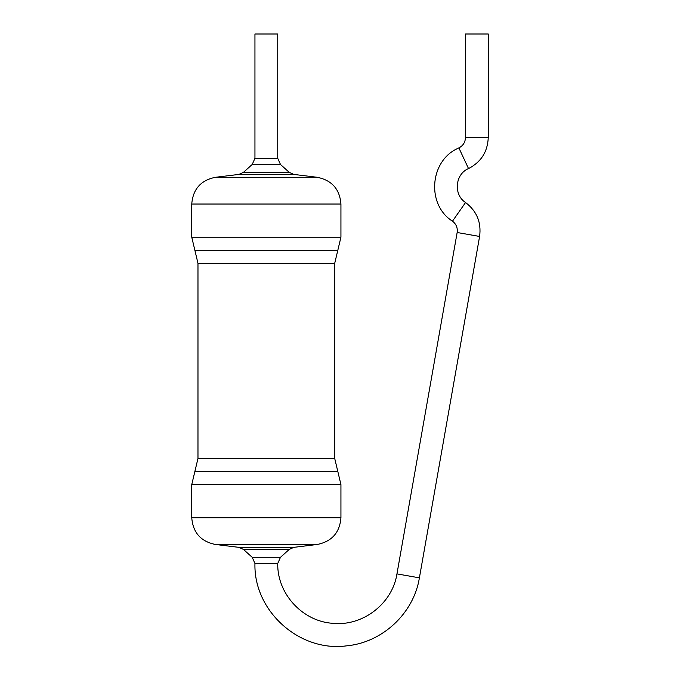 <?xml version="1.0" encoding="UTF-8"?>
<svg xmlns="http://www.w3.org/2000/svg" width="680" height="680" viewBox="0 0 680 680"><rect width="100%" height="100%" fill="white"/><g stroke="black" fill="none" stroke-linecap="round" stroke-linejoin="round"><path stroke-width="1.02" d="M280.483 164.475L252.203 164.475L254.949 158.312L254.949 34L277.738 34L277.738 158.312L254.949 158.312L277.738 158.312L280.483 164.475L289.229 172.346L293.76 174.411L317.279 177.302C331.874 180.276 339.753 189.193 340.935 204.034L340.935 237.184L334.713 263.313L334.713 458.464L340.935 484.585L340.935 517.735C339.753 532.585 331.874 541.492 317.279 544.467L215.407 544.467C200.812 541.492 192.933 532.585 191.751 517.735L340.935 517.735M465.452 137.598L488.248 137.598L488.248 34L465.452 34L465.452 137.598C465.264 142.307 463.071 145.749 458.881 147.917C429.82 159.894 425.926 204.349 452.472 221.187C456.221 224.051 457.776 227.825 457.156 232.5L396.958 573.886C392.377 603.738 362.584 626.603 332.571 623.296C302.43 621.341 277.058 593.657 277.738 563.457L254.949 563.457L277.738 563.457L280.483 557.303L289.229 549.423L293.76 547.358L317.279 544.467M340.935 484.585L191.751 484.585L191.751 517.735M337.824 471.521L194.862 471.521L197.974 458.464L334.713 458.464M293.76 547.358L238.926 547.358L215.407 544.467M289.229 549.423L243.457 549.423L238.926 547.358M280.483 557.303L252.203 557.303L243.457 549.423M334.713 263.313L197.974 263.313L197.974 458.464M337.824 250.249L194.862 250.249L197.974 263.313M340.935 237.184L191.751 237.184L194.862 250.249M340.935 204.034L191.751 204.034L191.751 237.184M317.279 177.302L215.407 177.302C200.812 180.276 192.933 189.193 191.751 204.034M293.76 174.411L238.926 174.411L215.407 177.302M289.229 172.346L243.457 172.346L238.926 174.411M396.958 573.886L419.399 577.847C413.712 613.394 382.389 642.625 346.536 645.856C299.447 652.273 253.529 610.988 254.949 563.457L252.203 557.303M457.156 232.5L479.596 236.453C481.483 222.428 476.799 211.114 465.554 202.521L452.472 221.187M458.881 147.917L468.52 168.572C455.056 174.123 453.254 194.718 465.554 202.521M191.751 484.585L194.862 471.521M252.203 164.475L243.457 172.346M419.399 577.847L479.596 236.453M488.248 137.598C487.662 151.733 481.091 162.061 468.52 168.572"/></g></svg>
